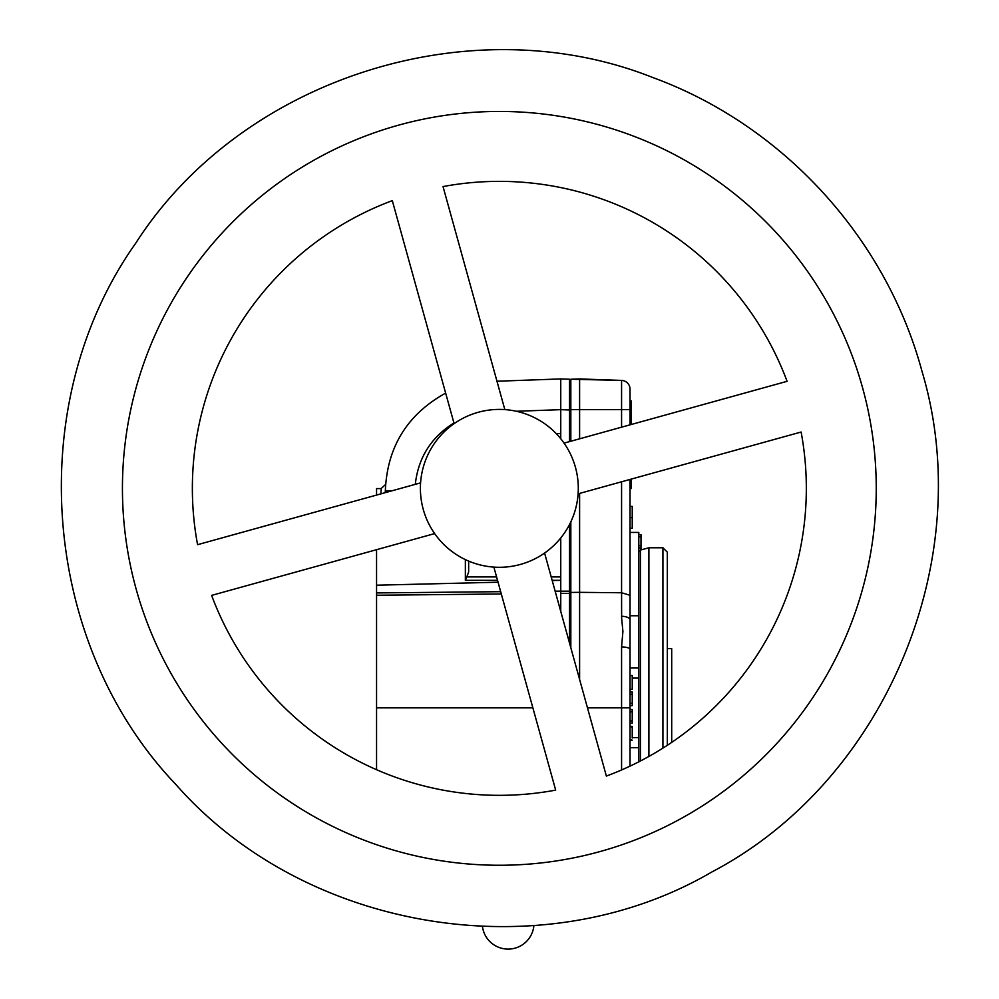 <?xml version="1.0" encoding="UTF-8"?>
<svg xmlns="http://www.w3.org/2000/svg" width="999" height="999" viewBox="0 0 999 999"><rect width="100%" height="100%" fill="white"/><g stroke="black" fill="none" stroke-linecap="round" stroke-linejoin="round"><path stroke-width="1.5" d="M671.703 742.394L671.703 648.638L667.32 648.638M667.32 745.316L667.32 552.16L662.924 547.777L662.924 748.126M648.9 756.455L648.9 547.777L662.924 547.777M630.032 667.981L638.811 667.981L638.811 532.43L630.032 532.43M638.811 667.981L638.811 678.096L632.23 678.096M630.032 747.714L638.811 747.714L638.811 678.096M638.811 747.714L638.811 761.837M630.032 528.334L632.23 528.334L632.23 506.406L630.032 506.406M632.23 738.011L632.23 726.335L630.032 726.335M630.032 740.172L632.23 740.172L630.032 739.535M632.23 726.86L630.032 726.86M630.032 689.36L632.23 689.36L632.23 675.524L630.032 675.524M630.032 694.268L632.23 694.268L632.23 703.333L632.23 691.957L630.032 691.957M630.032 703.333L632.23 703.333L632.23 705.656L630.032 705.656M630.032 723.201L632.23 723.201L632.23 709.515L630.032 709.515M621.578 481.793L621.578 592.757L579.607 592.332L579.607 493.419M579.607 438.811L579.607 378.933L621.578 380.407L570.829 379.245L570.829 409.64L621.578 409.64L621.578 427.185M630.032 766.133L630.032 707.854L621.578 707.854L621.578 646.915L622.914 631.418L621.628 618.131L621.578 592.757L630.032 595.292L630.032 619.942A8.766 3.684 180 0 0 621.578 616.258M579.607 679.432L579.607 592.332L570.829 592.419L570.829 521.84M570.829 441.246L570.829 409.64L569.517 409.965L569.517 379.245L560.751 378.933L560.751 409.665L516.321 411.263M570.829 592.419L570.829 647.777M570.829 379.245L579.607 378.933M621.578 646.915A8.766 2.448 0 0 1 630.032 649.375L630.032 707.854M630.032 619.942L630.032 649.375M630.032 595.292L630.032 479.445M630.032 424.837L630.032 409.64L621.578 409.64L621.578 380.407A8.766 8.766 0 0 1 630.032 389.173A8.766 8.766 0 0 0 621.578 380.407A8.766 8.766 0 0 1 630.032 389.173L630.032 409.64M638.811 534.615L640.996 534.615L640.996 545.641L638.811 545.641M640.996 536.813L638.811 536.813M640.996 549.887L640.996 548.076L638.811 548.076M640.996 548.076L638.811 547.689M640.996 547.689L640.996 545.641M632.23 720.903L630.032 720.903M632.23 711.837L630.032 711.837M630.032 488.573L631.131 488.573L631.131 479.133M631.131 424.525L631.131 400.861L630.032 400.861M434.652 533.591A78.933 78.933 0 0 1 504.832 409.602A78.933 78.933 0 0 1 544.58 553.046A78.933 78.933 0 0 1 434.652 533.591L211.626 595.392A306.98 306.98 0 0 0 555.669 790.122L493.868 567.107M504.832 409.602L443.032 186.576A306.98 306.98 0 0 1 787.075 381.318L564.048 443.119M420.604 482.867L197.577 544.68A306.98 306.98 0 0 1 392.307 200.637L454.12 423.663M578.096 493.831L801.123 432.03A306.98 306.98 0 0 1 606.381 776.073L544.58 553.046M570.829 382.23L569.517 382.23M555.144 591.146L569.517 591.183L569.517 593.468L560.751 593.381L560.751 611.376M570.829 593.281L569.517 593.281M500.686 591.683L376.561 592.919L376.561 595.242L376.561 585.202L498.051 582.217M560.751 438.736L560.751 433.554L556.318 433.703M560.751 433.554L560.751 409.665L569.517 409.965L569.517 441.608M569.517 643.031L569.517 524.512M376.561 769.705L376.561 595.242L501.311 593.98M376.561 549.687L376.561 585.202M376.561 495.079L376.561 488.573L381.143 488.573L385.514 484.552M497.539 580.332L465.359 580.332L466.77 576.91A154.408 154.408 0 0 0 468.656 571.965L468.656 561.076M560.751 593.381L560.751 580.332L552.147 580.332M552.222 580.606L560.751 580.332L560.751 537.974M468.294 572.964L468.656 571.965M467.232 575.761L466.77 576.91L496.59 576.91M465.359 559.602L465.359 580.332M384.94 492.757A4.383 4.246 180 0 0 385.327 491.021C385.552 482.255 385.552 482.255 385.327 491.021L385.327 492.644M380.956 493.856L381.143 488.573M560.751 378.933L496.965 381.231L560.751 378.933M560.739 380.432L560.739 389.91M391.208 491.021L385.327 491.021C387.088 447.077 407.192 414.435 445.641 393.094M640.434 761.001L640.434 550.049L638.811 552.16M630.032 517.657L632.23 517.657M638.811 737.599L632.23 737.599M621.578 769.954L621.578 707.854L587.474 707.854M630.032 389.173A8.766 8.766 0 0 0 621.578 380.407M862.562 387.699A376.898 376.898 0 0 1 404.907 853.233A376.898 376.898 0 0 1 230.569 224.126A376.898 376.898 0 0 1 862.562 387.699M453.933 422.989C431.156 437.212 418.281 457.667 415.284 484.353M376.561 707.854L532.867 707.854M560.751 576.91L551.198 576.91M640.434 550.049L648.9 547.777M638.811 615.759L630.032 615.759M482.467 926.585A25.874 25.874 0 0 0 533.891 925.549M921.977 371.241C978.296 559.153 885.264 781.106 711.887 871.952C542.932 970.778 305.419 931.967 175.961 784.577C40.459 642.707 22.59 402.709 135.827 243.057C241.508 78.284 470.741 5.045 653.009 77.61C782.754 125.137 885.976 237.837 921.977 371.241"/></g></svg>
